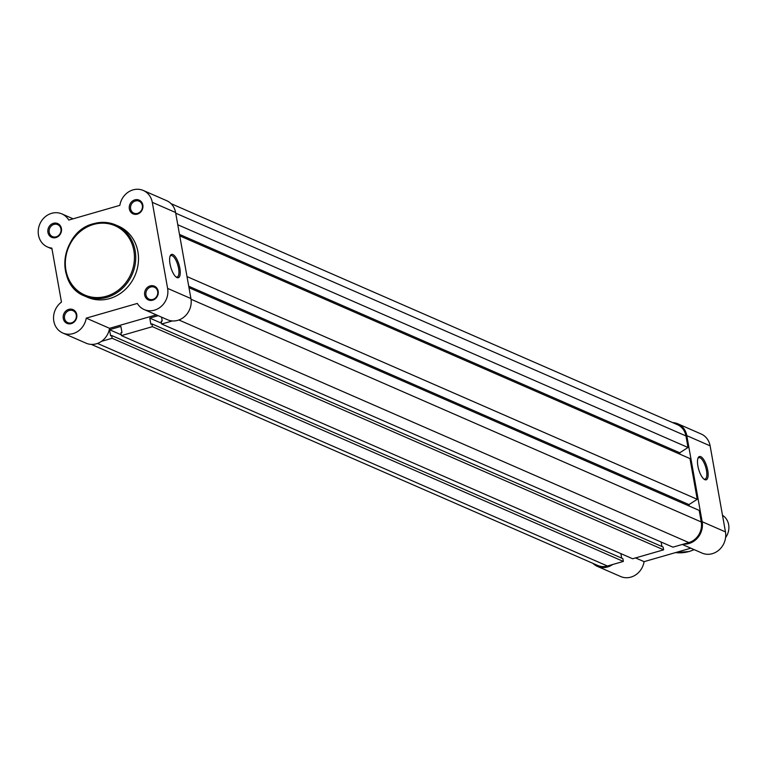 <?xml version="1.0" encoding="UTF-8"?>
<svg xmlns="http://www.w3.org/2000/svg" width="767" height="767" viewBox="0 0 767 767"><rect width="100%" height="100%" fill="white"/><g stroke="black" fill="none" stroke-linecap="round" stroke-linejoin="round"><path stroke-width="1.15" d="M700.76 456.653A12.128 4.305 -106.1 0 1 707.72 470.305A12.128 4.305 -106.1 0 1 704.863 479.682A12.128 4.305 -106.1 0 1 704.346 479.394A12.128 4.305 -106.1 0 1 698.67 469.356A12.128 4.305 -106.1 0 1 698.133 457.832A12.128 4.305 -106.1 0 1 700.76 456.653M703.828 479.011A11.15 3.96 73.9 0 0 705.017 479.135A11.15 3.96 73.9 0 0 706.139 468.858A11.15 3.96 73.9 0 0 700.05 457.822A11.15 3.96 73.9 0 0 698.842 457.698A11.15 3.96 73.9 0 0 697.903 458.436M672.64 422.607A18.024 16.165 113.6 0 1 677.836 423.806A18.024 16.165 113.6 0 1 686.82 435.666L702.15 521.723A18.024 16.165 113.6 0 1 689.006 543.506A18.024 16.165 113.6 0 1 683.589 544.091M677.836 423.806L701.143 433.988A18.024 16.165 113.6 0 1 710.127 445.848L725.457 531.895A18.024 16.165 113.6 0 1 712.313 553.678A18.024 16.165 113.6 0 1 702.054 553.084L682.304 544.465M612.68 564.512A18.024 16.165 113.6 0 1 607.598 566.947A18.024 16.165 113.6 0 1 597.33 566.353A18.024 16.165 113.6 0 1 592.92 563.361M635.546 557.925L644.088 561.655A18.024 16.165 113.6 0 1 630.905 577.12A18.024 16.165 113.6 0 1 620.647 576.525L597.33 566.353M644.088 561.655L690.837 548.184M725.582 537.581A15.589 13.979 -66.4 0 0 728.65 524.686A15.589 13.979 -66.4 0 0 722.495 515.28M91.302 344.393L597.723 565.452A17.056 15.292 -66.4 0 0 607.426 566.017L623.36 561.434L622.862 558.654L111.637 335.495L112.135 338.276L623.36 561.434M101.455 341.353L112.135 338.276M121.282 334.834L109.499 329.695L110.592 335.802L111.637 335.495M621.673 558.136L620.867 553.621M109.499 329.695L120.879 326.416L121.972 332.523L120.918 332.83L121.416 335.601L632.641 558.76L663.628 549.834L663.129 547.063L151.904 323.904L152.403 326.675L663.628 549.834M121.416 335.601L152.403 326.675M158.184 315.678L149.766 318.094L150.859 324.201L151.904 323.904M661.931 546.535L661.135 542.029M149.766 318.094L161.54 323.243M178.893 319.983L688.833 542.576L672.908 547.168L161.684 324.01L161.185 321.229L162.24 320.932L161.559 317.145M161.684 324.01L172.364 320.932M688.833 542.576A17.056 15.292 -66.4 0 0 701.268 521.972L699.207 510.41L188.989 287.683M689.236 506.057L688.977 504.6L697.232 499.307L187.004 276.58M188.73 286.235L688.977 504.6M179.756 235.862L689.984 458.589L697.232 499.307M179.497 234.414L679.744 452.779L680.003 454.237M679.744 452.779L687.999 447.487L177.771 224.76M175.72 213.197L685.947 435.924L687.999 447.487M685.947 435.924A17.056 15.292 -66.4 0 0 677.443 424.707L171.031 203.638M134.819 199.871A7.507 6.73 113.6 0 1 142.835 205.057A7.507 6.73 113.6 0 1 137.36 214.118A7.507 6.73 113.6 0 1 129.355 208.94A7.507 6.73 113.6 0 1 134.819 199.871M137.59 213.37A6.529 5.858 -66.4 0 0 142.403 207.512A6.529 5.858 -66.4 0 0 139.095 201.184A6.529 5.858 -66.4 0 0 135.385 200.973A6.529 5.858 -66.4 0 0 130.572 206.822A6.529 5.858 -66.4 0 0 133.87 213.149A6.529 5.858 -66.4 0 0 137.59 213.37M53.412 223.312A7.507 6.73 113.6 0 1 61.427 228.499A7.507 6.73 113.6 0 1 55.953 237.569A7.507 6.73 113.6 0 1 47.938 232.382A7.507 6.73 113.6 0 1 53.412 223.312M56.183 236.811A6.529 5.858 -66.4 0 0 60.996 230.953A6.529 5.858 -66.4 0 0 57.688 224.626A6.529 5.858 -66.4 0 0 53.978 224.415A6.529 5.858 -66.4 0 0 49.165 230.263A6.529 5.858 -66.4 0 0 52.463 236.591A6.529 5.858 -66.4 0 0 56.183 236.811M150.15 285.928A7.507 6.73 113.6 0 1 158.155 291.115A7.507 6.73 113.6 0 1 152.691 300.175A7.507 6.73 113.6 0 1 144.675 294.988A7.507 6.73 113.6 0 1 150.15 285.928M152.921 299.427A6.529 5.858 -66.4 0 0 157.724 293.569A6.529 5.858 -66.4 0 0 154.426 287.242A6.529 5.858 -66.4 0 0 150.706 287.021A6.529 5.858 -66.4 0 0 145.903 292.879A6.529 5.858 -66.4 0 0 149.201 299.207A6.529 5.858 -66.4 0 0 152.921 299.427M68.742 309.369A7.507 6.73 113.6 0 1 76.748 314.556A7.507 6.73 113.6 0 1 71.283 323.616A7.507 6.73 113.6 0 1 63.268 318.439A7.507 6.73 113.6 0 1 68.742 309.369M71.513 322.869A6.529 5.858 -66.4 0 0 76.316 317.011A6.529 5.858 -66.4 0 0 73.018 310.683A6.529 5.858 -66.4 0 0 69.298 310.462A6.529 5.858 -66.4 0 0 64.495 316.32A6.529 5.858 -66.4 0 0 67.793 322.648A6.529 5.858 -66.4 0 0 71.513 322.869M176.985 277.587A12.128 4.305 -106.1 0 1 176.468 277.299A12.128 4.305 -106.1 0 1 170.792 267.261A12.128 4.305 -106.1 0 1 170.255 255.737A12.128 4.305 -106.1 0 1 172.882 254.548A12.128 4.305 -106.1 0 1 179.852 268.21A12.128 4.305 -106.1 0 1 176.985 277.587M175.95 276.916A11.15 3.96 73.9 0 0 177.139 277.04A11.15 3.96 73.9 0 0 178.26 266.763A11.15 3.96 73.9 0 0 172.172 255.727A11.15 3.96 73.9 0 0 170.974 255.603A11.15 3.96 73.9 0 0 170.025 256.341M144.206 309.571L167.513 319.753A18.024 16.165 -66.4 0 0 184.722 316.426A18.024 16.165 -66.4 0 0 190.925 298.564L175.595 212.507A18.024 16.165 -66.4 0 0 166.612 200.647L143.304 190.475A18.024 16.165 -66.4 0 0 133.036 189.88A18.024 16.165 -66.4 0 0 119.853 205.345L68.771 220.062A18.024 16.165 -66.4 0 0 61.897 213.916A18.024 16.165 -66.4 0 0 51.629 213.322A18.024 16.165 -66.4 0 0 38.35 229.486A18.024 16.165 -66.4 0 0 47.468 246.964A18.024 16.165 -66.4 0 0 51.849 248.105L61.465 302.102A18.024 16.165 -66.4 0 0 53.546 318.727A18.024 16.165 -66.4 0 0 62.798 333.012A18.024 16.165 -66.4 0 0 86.24 318.142L137.331 303.435A18.024 16.165 -66.4 0 0 144.206 309.571A18.024 16.165 -66.4 0 0 161.415 306.254A18.024 16.165 -66.4 0 0 167.609 288.392L152.288 202.335A18.024 16.165 -66.4 0 0 143.304 190.475M93.727 223.715A38.781 34.783 113.6 0 1 115.798 224.999C108.713 221.979 101.321 221.548 93.622 223.696C60.977 231.078 54.313 284.96 84.773 296.081L87.534 297.289A38.781 34.783 -66.4 0 0 109.614 298.574A38.781 34.783 -66.4 0 0 138.185 263.79A38.781 34.783 -66.4 0 0 118.569 226.198L115.798 224.999A38.781 34.783 113.6 0 1 135.423 262.582A38.781 34.783 113.6 0 1 106.843 297.366A38.781 34.783 113.6 0 1 84.773 296.081A38.781 34.783 113.6 0 1 65.137 258.594A38.781 34.783 113.6 0 1 93.536 223.763M62.798 333.012L86.105 343.194A18.024 16.165 -66.4 0 0 109.556 328.314L156.305 314.853M109.556 328.314L86.24 318.142M675.574 552.585A38.781 34.783 -66.4 0 0 689.025 551.502A38.781 34.783 -66.4 0 0 694.097 549.613M702.15 521.723L725.457 531.895M686.82 435.666L710.127 445.848M97.486 343.424L607.426 566.017M191.031 299.245L701.268 521.972M93.497 224.463A37.804 33.911 -66.4 0 0 65.924 270.147A37.804 33.911 -66.4 0 0 106.287 296.273A37.804 33.911 -66.4 0 0 133.851 250.588A37.804 33.911 -66.4 0 0 93.497 224.463M175.595 212.507L152.288 202.335M190.925 298.564L167.609 288.392M694.193 549.651L689.169 551.511L675.545 552.595M73.105 218.816L61.897 213.916M51.993 248.939L47.468 246.964"/></g></svg>
